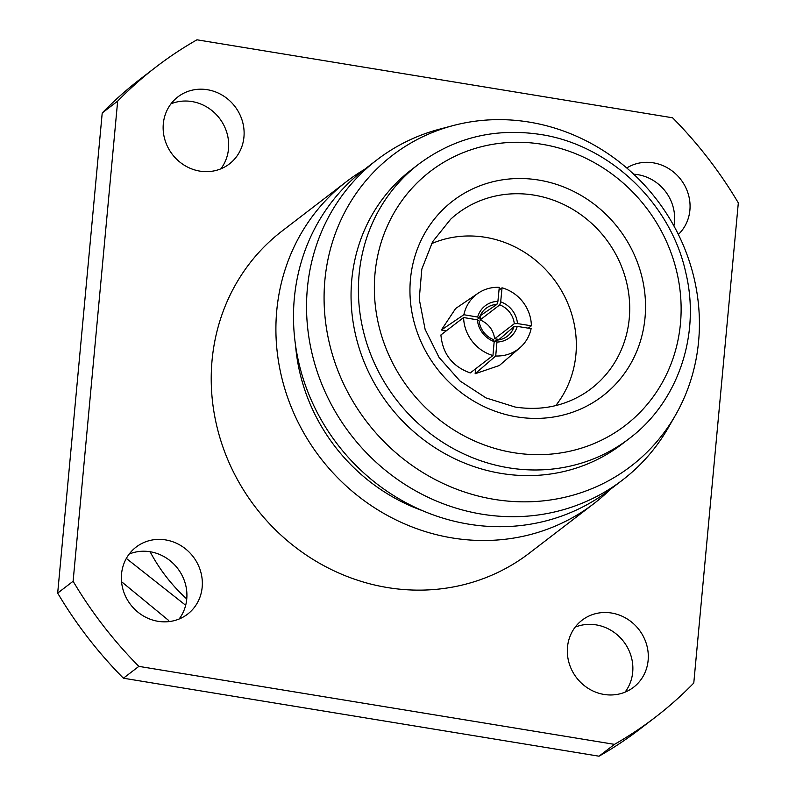 <?xml version="1.0" encoding="UTF-8"?>
<svg xmlns="http://www.w3.org/2000/svg" width="796" height="796" viewBox="0 0 796 796"><rect width="100%" height="100%" fill="white"/><g stroke="black" fill="none" stroke-linecap="round" stroke-linejoin="round"><path stroke-width="1.19" d="M611.587 613.029A42.278 39.412 52.5 0 0 582.085 620.193A42.278 39.412 52.5 0 0 569.1 663.138A42.278 39.412 52.5 0 0 604.035 694.44A42.278 39.412 52.5 0 0 633.546 687.276A42.278 39.412 52.5 0 0 646.531 644.342A42.278 39.412 52.5 0 0 611.587 613.029M575.16 627.158A42.278 39.412 -127.5 0 1 596.154 624.88A42.278 39.412 -127.5 0 1 629.318 651.257A42.278 39.412 -127.5 0 1 625.029 692.162M165.638 539.917A42.278 39.412 52.5 0 0 136.126 547.081A42.278 39.412 52.5 0 0 123.141 590.015A42.278 39.412 52.5 0 0 158.086 621.318A42.278 39.412 52.5 0 0 187.587 614.154A42.278 39.412 52.5 0 0 200.572 571.22A42.278 39.412 52.5 0 0 165.638 539.917M129.211 554.036A42.278 39.412 -127.5 0 1 150.195 551.757A42.278 39.412 -127.5 0 1 183.359 578.135A42.278 39.412 -127.5 0 1 179.08 619.039M207.398 89.719A42.278 39.412 52.5 0 0 177.896 96.883A42.278 39.412 52.5 0 0 164.911 139.817A42.278 39.412 52.5 0 0 199.846 171.12A42.278 39.412 52.5 0 0 229.357 163.956A42.278 39.412 52.5 0 0 242.342 121.022A42.278 39.412 52.5 0 0 207.398 89.719M170.971 103.838A42.278 39.412 -127.5 0 1 191.965 101.56A42.278 39.412 -127.5 0 1 225.129 127.947A42.278 39.412 -127.5 0 1 220.84 168.842M678.361 234.462A42.278 39.412 52.5 0 0 687.635 192.105A42.278 39.412 52.5 0 0 653.357 162.842A42.278 39.412 52.5 0 0 626.76 167.986M633.716 174.215A42.278 39.412 -127.5 0 1 637.914 174.682A42.278 39.412 -127.5 0 1 673.904 225.905M364.439 169.458A203.04 189.299 52.5 0 0 346.817 181.359L282.132 230.989A203.04 189.299 52.5 0 0 219.766 437.223A203.04 189.299 52.5 0 0 387.582 587.577A203.04 189.299 52.5 0 0 529.3 553.17L593.995 503.54A203.04 189.299 52.5 0 0 610.054 489.61M346.817 181.359A203.04 189.299 52.5 0 0 284.451 387.592A203.04 189.299 52.5 0 0 452.267 537.947A203.04 189.299 52.5 0 0 593.995 503.54M453.113 125.579L439.422 129.211A201.756 188.105 52.5 0 0 377.005 159.817L363.951 169.827A201.756 188.105 52.5 0 0 301.983 374.757A201.756 188.105 52.5 0 0 468.735 524.166A201.756 188.105 52.5 0 0 609.567 489.978L622.611 479.968A201.756 188.105 52.5 0 0 668.341 427.611L675.396 415.323A195.906 182.652 52.5 0 0 529.25 122.106A195.906 182.652 52.5 0 0 453.113 125.579A195.906 182.652 52.5 0 0 325.256 319.246A195.906 182.652 52.5 0 0 494.246 499.371A195.906 182.652 52.5 0 0 675.396 415.323M377.005 159.817A201.756 188.105 52.5 0 0 315.027 364.747A201.756 188.105 52.5 0 0 481.789 514.156A201.756 188.105 52.5 0 0 622.611 479.968M418.805 164.076L411.452 169.717A172.931 161.23 52.5 0 0 358.329 345.374A172.931 161.23 52.5 0 0 501.271 473.431A172.931 161.23 52.5 0 0 621.975 444.128L629.328 438.496C678.033 402.01 700.788 334.778 685.784 272.63C670.739 203.099 609.497 144.812 540.444 134.464C495.082 127.698 454.536 137.559 418.805 164.076A172.931 161.23 52.5 0 0 365.682 339.733A172.931 161.23 52.5 0 0 508.614 467.799A172.931 161.23 52.5 0 0 629.328 438.496M431.512 243.695A104.783 97.689 -127.5 0 1 485.321 237.298A104.783 97.689 -127.5 0 1 567.926 303.634A104.783 97.689 -127.5 0 1 555.717 405.602M57.68 593.11A409.92 382.18 52.5 0 0 123.41 678.212L599.03 756.2L614.462 744.36A409.92 382.18 52.5 0 0 655.227 717.315A409.92 382.18 52.5 0 0 693.784 683.028L738.32 202.89A409.92 382.18 52.5 0 0 672.59 117.788L196.97 39.8A409.92 382.18 52.5 0 0 156.205 66.844A409.92 382.18 52.5 0 0 117.659 101.122L102.216 112.972L57.68 593.11L73.113 581.259L117.659 101.122M599.03 756.2A409.92 382.18 52.5 0 0 639.795 729.156L655.227 717.315M156.205 66.844L140.773 78.685A409.92 382.18 52.5 0 0 102.216 112.972M150.106 551.737A161.409 150.484 52.5 0 0 186.752 598.95M295.535 345.235A183.179 170.782 52.5 0 0 422.427 510.634M73.113 581.259A409.92 382.18 52.5 0 0 138.852 666.371L614.462 744.36M123.41 678.212L138.852 666.371M498.555 339.952L514.027 326.599L517.231 326.39L531.121 328.609A38.686 36.059 -130.8 0 1 519.977 347.703L499.371 365.503L475.152 373.742L475.61 368.827M494.177 341.613L492.943 355.523L470.257 372.936C452.407 366.518 442.626 353.852 440.914 334.947L463.6 317.534L477.371 319.853L479.083 320.868A21.781 20.129 52.5 0 0 493.629 339.693L494.177 341.613A24.338 22.507 -127.5 0 1 477.371 319.853M446.297 330.818L441.372 330.002L455.65 308.5L478.197 293.187A38.686 36.059 -124.2 0 1 499.271 287.356L497.908 301.366L496.893 304.41A21.781 20.298 55.8 0 0 486.923 307.704A21.781 20.298 55.8 0 0 479.341 317.982L477.63 317.047A24.338 22.686 -124.2 0 1 497.908 301.366M499.112 339.474L494.694 338.748C493.281 329.813 488.426 323.534 480.147 319.912L480.555 315.514M514.296 323.713A21.781 20.467 52.5 0 0 499.749 304.878L500.684 301.823A24.338 22.875 -127.5 0 1 517.49 323.584L514.296 323.713L494.694 338.748M500.684 301.823L502.047 287.814A38.686 36.357 -127.5 0 1 531.39 325.803L517.49 323.584M499.002 290.152L502.047 287.814M528.315 328.161L531.39 325.803M480.147 319.912L499.749 304.878M477.63 317.047L463.859 314.728A38.686 36.059 -124.2 0 1 478.197 293.187M441.372 330.002L463.859 314.728M476.754 319.743L479.341 317.982M480.197 315.763L496.893 304.41M492.943 355.523A38.686 35.77 -127.5 0 1 463.6 317.534M475.152 373.742L495.719 355.981L496.953 342.061L496.475 340.161A21.781 20.298 49.2 0 0 508.226 335.514A21.781 20.298 49.2 0 0 514.027 326.599M494.127 342.19L496.475 340.161M519.977 347.703A38.686 36.059 -130.8 0 1 495.719 355.981M517.231 326.39A24.338 22.686 -130.8 0 1 496.953 342.061M168.692 620.482L121.539 581.707M126.335 558.424L185.677 605.278M516.753 416.865A122.972 114.644 52.5 0 0 645.029 317.694A122.972 114.644 52.5 0 0 538.723 180.065A122.972 114.644 52.5 0 0 410.457 279.237A122.972 114.644 52.5 0 0 516.753 416.865M584.284 393.463A110.166 102.714 52.5 0 0 626.273 281.048A110.166 102.714 52.5 0 0 534.026 195.119A110.166 102.714 52.5 0 0 450.626 219.248L432.606 241.745L421.83 269.068L419.233 299.087L425.124 329.395L439.084 357.464L459.969 380.956L486.058 397.94L515.151 407.045C540.474 410.895 563.518 406.368 584.284 393.463M513.44 452.645A160.125 149.29 52.5 0 0 680.461 323.504A160.125 149.29 52.5 0 0 542.046 144.285A160.125 149.29 52.5 0 0 375.015 273.426A160.125 149.29 52.5 0 0 513.44 452.645"/></g></svg>
